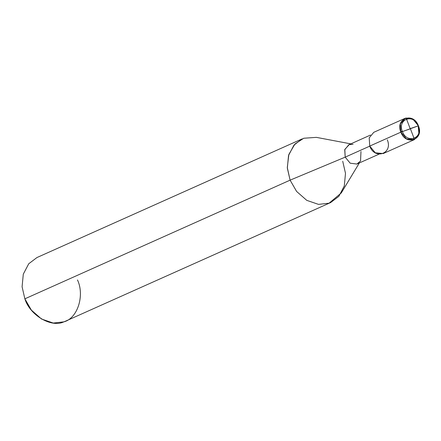 <?xml version="1.0" encoding="UTF-8"?>
<svg xmlns="http://www.w3.org/2000/svg" width="441" height="441" viewBox="0 0 441 441"><rect width="100%" height="100%" fill="white"/><g stroke="black" fill="none" stroke-linecap="round" stroke-linejoin="round"><path stroke-width="0.66" d="M414.402 139.61L406.437 138.876L400.886 132.146L369.74 146.081L375.297 152.812L383.257 153.545L414.402 139.61L418.95 134.075L418.184 125.883C423.514 138.287 406.861 144.262 402.401 131.545C406.861 144.262 423.514 138.287 418.184 125.883L400.886 132.146C405.847 146.274 424.352 139.637 418.426 125.85L412.875 119.12L405.439 118.177L400.362 123.921L400.886 132.146C394.965 118.364 413.465 111.722 418.426 125.85L418.184 125.883C413.724 113.166 397.071 119.142 402.401 131.545C397.071 119.142 413.724 113.166 418.184 125.883L400.886 132.146L369.74 146.081C374.701 160.21 393.207 153.573 387.281 139.786M369.74 146.081L369.216 137.857L373.764 132.322L404.91 118.386M353.076 144.301L349.289 144.571L344.818 149.422L345.193 157.139L369.767 146.147L345.193 157.139L344.724 149.742L348.814 144.758L370.534 135.04M360.981 151.478L360.54 160.987L356.885 164.052L350.187 163.198L345.193 157.139L290.101 180.154L287.289 167.541L288.855 154.433L294.957 144.003L303.755 138.248L316.373 137.36L350.799 143.871M379.084 154.141L356.885 164.052L350.187 163.198L345.193 157.139L290.101 180.154L24.861 298.827L22.089 286.782L23.296 274.159L28.737 263.762L36.934 257.555L302.173 138.882L293.976 145.095L288.535 155.491L287.328 168.109L290.101 180.154L24.861 298.827L31.372 310.111L41.52 319.019L53.256 323.049L63.835 321.853L65.417 321.219L330.656 202.551L329.074 203.185L318.496 204.381L306.76 200.352L296.611 191.444L290.101 180.154L296.611 191.444L306.76 200.352L318.496 204.381L329.074 203.185L341.257 192.982L359.343 162.972M342.723 161.279L345.496 173.324L344.294 185.942L338.853 196.339L330.656 202.551M24.861 298.827C29.949 315.309 51.382 327.977 63.835 321.853C77.418 318.634 84.926 295.586 77.484 279.947M410.378 128.684L414.099 138.452L413.129 140.051M410.334 128.822L402.401 131.556L400.566 131.225M410.202 128.744L406.415 118.772L406.189 117.951L406.789 118.877M410.251 128.607L418.189 125.883"/></g></svg>
